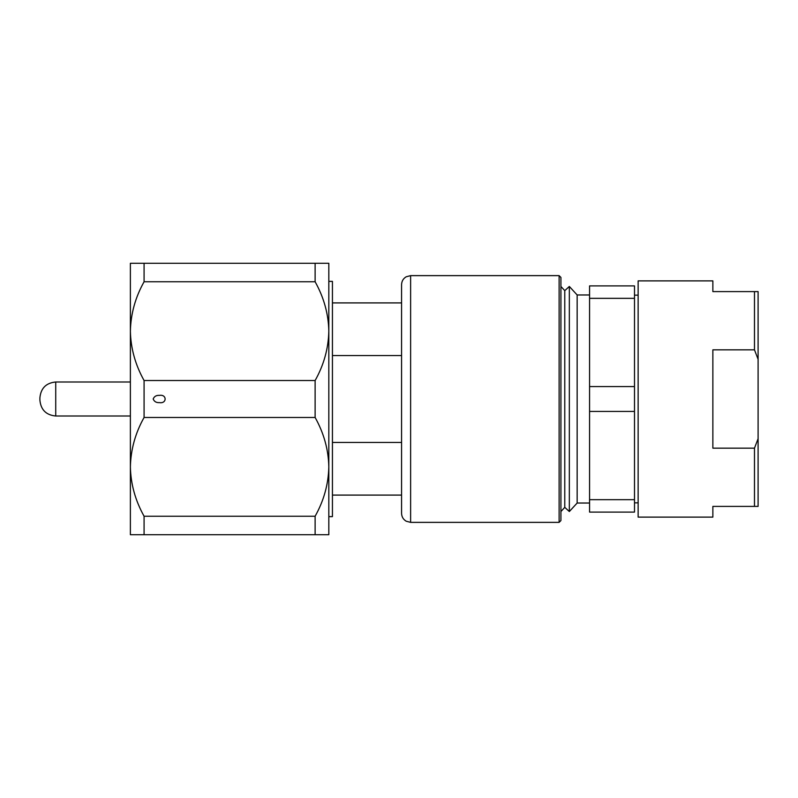 <?xml version="1.0" encoding="UTF-8"?>
<svg xmlns="http://www.w3.org/2000/svg" width="798" height="798" viewBox="0 0 798 798"><rect width="100%" height="100%" fill="white"/><g stroke="black" fill="none" stroke-linecap="round" stroke-linejoin="round"><path stroke-width="1.2" d="M130.383 280.228L130.383 331.14L130.383 263.28L144.079 263.28L144.079 281.754C135.341 297.335 130.782 313.804 130.383 331.14C130.742 348.347 135.311 364.816 144.079 380.536L144.079 417.464C135.341 433.055 130.782 449.523 130.383 466.86L130.383 517.772M130.383 466.86C130.742 484.067 135.311 500.526 144.079 516.246L144.079 534.72L130.383 534.72L130.383 331.14M39.9 400.177L39.9 397.823L39.9 400.177C40.838 409.793 46.114 415.07 55.73 416.007L130.383 416.007M55.73 416.007L55.73 381.993L130.383 381.993M328.826 281.375L328.826 516.625L332.437 516.625L332.437 281.375L328.826 281.375M328.826 263.28L328.826 331.14C328.457 313.933 323.888 297.474 315.12 281.754L315.12 263.28L328.826 263.28M328.826 466.86L328.826 534.72L315.12 534.72L315.12 516.246C323.858 500.665 328.427 484.196 328.826 466.86C328.457 449.653 323.888 433.184 315.12 417.464L315.12 380.536C323.858 364.945 328.427 348.477 328.826 331.14M315.12 263.28L144.079 263.28M144.079 534.72L315.12 534.72M144.079 417.464L315.12 417.464M315.12 516.246L144.079 516.246M144.079 281.754L315.12 281.754M315.12 380.536L144.079 380.536M153.176 399C154.273 401.613 156.348 402.82 159.42 402.621C167.011 403.888 167.041 394.122 159.42 395.379C156.348 395.18 154.263 396.387 153.176 399M754.479 291.599L758.1 291.599L758.1 506.401L712.863 506.401L712.863 517.114L638.141 517.114L638.141 280.886L712.863 280.886L712.863 291.599L754.479 291.599L754.479 349.833L712.863 349.833L712.863 448.167L754.479 448.167L754.479 506.401M754.479 349.833L758.1 359.309M758.1 438.691L754.479 448.167M634.5 298.332L589.572 298.332L589.572 285.903L634.5 285.903L634.5 512.097L589.572 512.097L589.572 499.668L634.5 499.668M634.5 411.429L589.572 411.429L589.572 386.571L634.5 386.571M589.572 298.332L589.572 386.571M589.572 411.429L589.572 499.668M401.574 355.549L332.437 355.549M332.437 302.911L401.574 302.911M401.574 495.089L332.437 495.089M332.437 442.451L401.574 442.451M577.154 503.029L577.154 294.971L569.333 286.462L569.333 511.538L577.154 503.029L589.572 503.029M569.333 511.538L564.775 507.348L564.775 290.652L569.333 286.462M559.119 275.629L560.924 277.435L560.924 520.565L559.119 522.371L559.119 275.629L410.621 275.629L410.621 522.371L406.192 521.214C403.229 519.418 401.683 516.785 401.574 513.323L401.574 284.677C401.683 281.215 403.229 278.582 406.192 276.786L410.621 275.629M55.73 381.993C46.114 382.93 40.838 388.207 39.9 397.823M638.141 295.16L634.5 295.16M638.141 502.84L634.5 502.84M589.572 294.971L577.154 294.971M564.775 290.652L560.924 286.462M564.775 507.348L560.924 511.538M559.119 522.371L410.621 522.371"/></g></svg>
